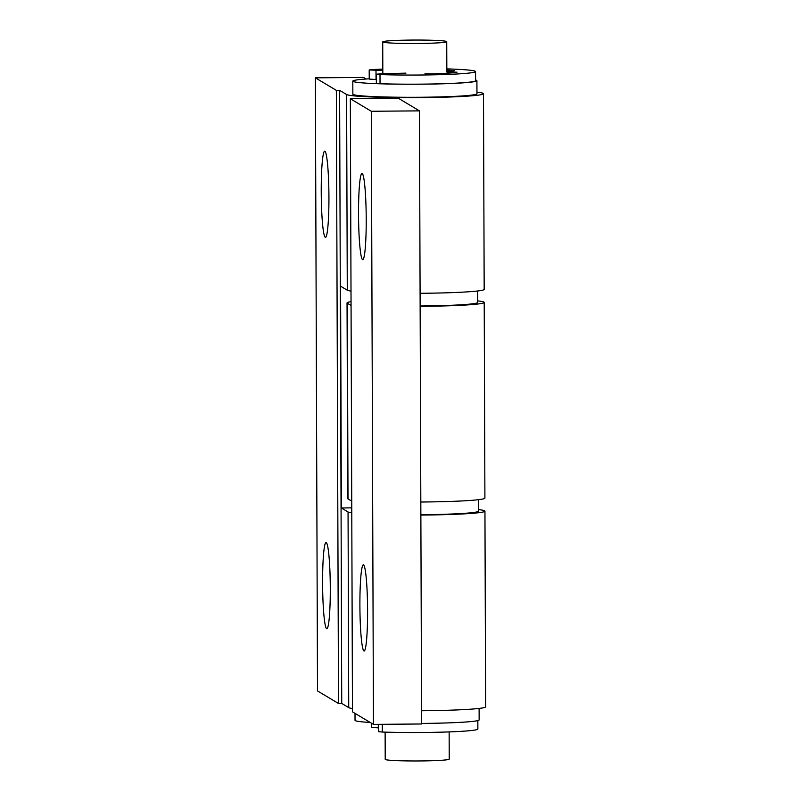 <?xml version="1.0" encoding="UTF-8"?>
<svg xmlns="http://www.w3.org/2000/svg" width="801" height="801" viewBox="0 0 801 801"><rect width="100%" height="100%" fill="white"/><g stroke="black" fill="none" stroke-linecap="round" stroke-linejoin="round"><path stroke-width="1.2" d="M351.779 512.86A68.586 3.695 179.8 0 1 348.055 511.959L341.346 507.954L340.575 286.187L347.274 290.192A68.586 3.695 -0.2 0 0 351.008 291.093M420.094 293.296A68.586 3.695 -0.2 0 0 484.174 289.391L483.494 93.717A68.586 3.695 179.8 0 1 417.972 97.632A68.586 3.695 179.8 0 1 346.593 94.518L339.604 90.343L336.35 90.363L338.493 703.478L317.506 690.933L315.374 77.827L336.35 90.363M476.955 92.165A68.586 3.695 179.8 0 1 483.494 93.717M366.157 79.009L363.514 77.427L315.374 77.827M352.46 708.535A68.586 3.695 179.8 0 1 348.735 707.633L341.737 703.448L338.493 703.478M341.737 703.448L339.604 90.343M478.407 509.596A68.586 3.695 179.8 0 1 484.945 511.148L485.626 706.822A68.586 3.695 179.8 0 1 421.546 710.737M328.931 196.575A43.114 3.835 89.5 0 1 325.436 237.386A43.114 3.835 89.5 0 1 321.251 194.313A43.114 3.835 89.5 0 1 324.725 151.169A43.114 3.835 89.5 0 1 328.931 196.575M330.292 587.924A43.114 3.835 89.5 0 1 326.808 628.735A43.114 3.835 89.5 0 1 322.613 585.661A43.114 3.835 89.5 0 1 326.087 542.517A43.114 3.835 89.5 0 1 330.292 587.924M484.945 511.148A68.586 3.695 179.8 0 1 420.865 515.063M341.346 507.954L351.759 507.864M350.337 98.733L398.187 98.153L419.454 110.868L421.596 723.984L373.446 724.384L352.47 711.839L350.337 98.733L371.314 111.269L373.446 724.384M351.739 501.146L348.004 498.913A68.586 3.695 179.8 0 1 347.734 498.582L347.043 302.908A68.586 3.695 179.8 0 1 351.038 301.657M477.676 300.886A68.586 3.695 179.8 0 1 484.215 302.428L484.905 498.102A68.586 3.695 179.8 0 1 420.815 502.017M351.058 305.471L347.324 303.239A68.586 3.695 179.8 0 1 347.043 302.908M484.215 302.428A68.586 3.695 179.8 0 1 420.135 306.342M419.454 110.868L371.314 111.269M359.899 605.626A43.114 3.835 89.5 0 1 363.384 564.815A43.114 3.835 89.5 0 1 367.569 607.889A43.114 3.835 89.5 0 1 364.095 651.033A43.114 3.835 89.5 0 1 359.899 605.626M358.528 214.278A43.114 3.835 89.5 0 1 362.012 173.467A43.114 3.835 89.5 0 1 366.207 216.55A43.114 3.835 89.5 0 1 362.733 259.684A43.114 3.835 89.5 0 1 358.528 214.278M449.141 731.914L449.231 759.128A32.01 1.722 179.8 0 1 420.084 760.95A32.01 1.722 179.8 0 1 385.221 759.358L385.121 732.134M417.581 43.484A32.01 1.722 179.8 0 1 382.718 41.882A32.01 1.722 179.8 0 1 414.718 40.05A32.01 1.722 179.8 0 1 446.728 41.662A32.01 1.722 179.8 0 1 417.581 43.484M479.108 708.424L479.148 719.889A62.057 3.344 179.8 0 1 422.628 723.413A62.057 3.344 179.8 0 1 421.596 723.423M370.242 722.462A62.057 3.344 179.8 0 1 355.033 720.329L355.013 713.361M478.377 499.704L478.417 511.178A62.057 3.344 179.8 0 1 421.897 514.703A62.057 3.344 179.8 0 1 420.865 514.713M477.646 290.983L477.686 302.458A62.057 3.344 179.8 0 1 421.166 305.982A62.057 3.344 179.8 0 1 420.135 305.992M475.604 80.01A62.057 3.344 179.8 0 1 476.915 80.691L476.955 93.737A62.057 3.344 179.8 0 1 420.445 97.261A62.057 3.344 179.8 0 1 352.851 94.168L352.81 81.121A62.057 3.344 179.8 0 1 369.231 78.798M476.915 80.691A62.057 3.344 179.8 0 1 420.395 84.215A62.057 3.344 179.8 0 1 352.81 81.121M371.484 723.203L371.494 727.418L378.593 727.859M378.583 724.334L378.613 731.673L382.297 732.044A60.746 3.274 -0.2 0 0 445.186 732.044A60.746 3.274 -0.2 0 0 477.867 729.03L477.837 720.58M447.118 73.231L447.108 71.89L457.021 72.19A43.434 2.343 179.8 0 1 430.728 73.902L424.961 73.762M446.828 70.087A43.434 2.343 179.8 0 1 454.517 70.688L446.828 71.119M382.808 69.106A60.746 3.274 -0.2 0 0 371.714 69.627L369.201 69.957L382.818 70.448M369.201 69.957L369.231 79.089L376.33 79.529M405.947 73.131L381.636 73.762L376.31 74.213L380.004 74.583A60.746 3.274 -0.2 0 0 442.893 74.583A60.746 3.274 -0.2 0 0 475.574 71.569A60.746 3.274 -0.2 0 0 446.828 68.886M376.31 74.213L376.35 83.344L380.034 83.715A60.746 3.274 -0.2 0 0 442.923 83.715A60.746 3.274 -0.2 0 0 475.604 80.701L475.574 71.569M347.274 290.192L346.593 94.518M348.735 707.633L348.055 511.959M347.324 303.239L348.004 498.913M378.292 727.849L378.282 724.344M382.297 732.044L382.277 724.304M453.376 72.721L453.376 71.91M376.029 79.519L375.999 70.388M380.034 83.715L380.004 74.583M446.838 71.89L446.728 41.662M382.828 73.732L382.718 41.882"/></g></svg>
